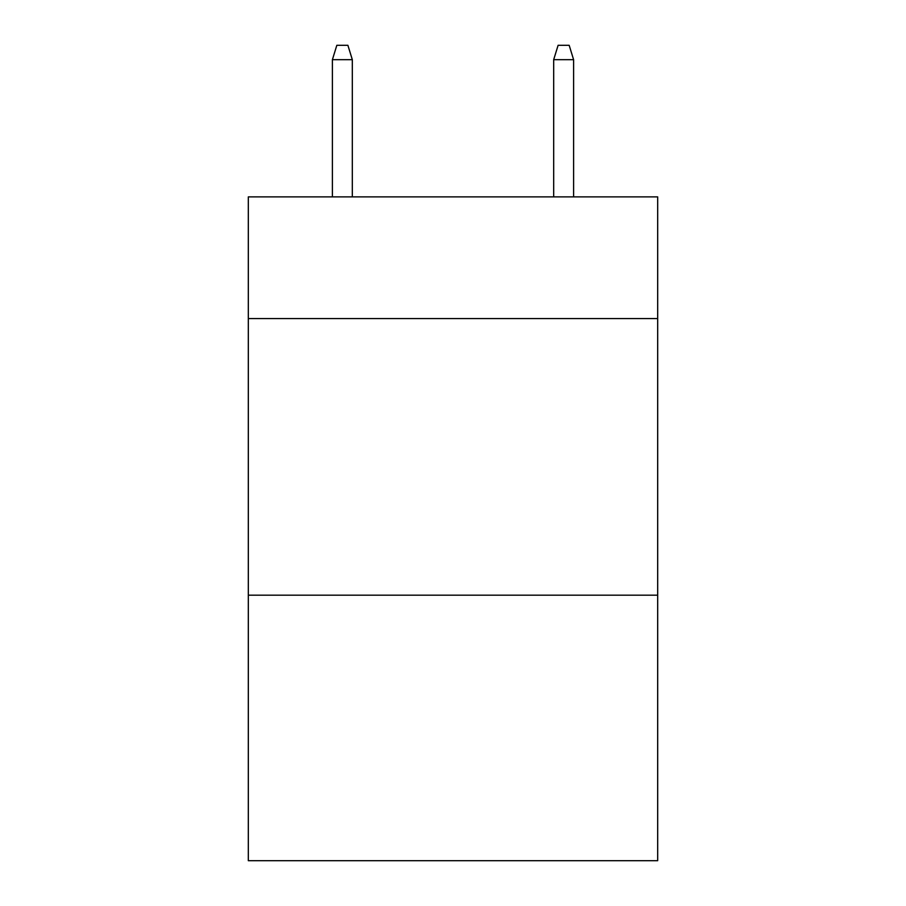 <?xml version="1.0" encoding="UTF-8"?>
<svg xmlns="http://www.w3.org/2000/svg" width="906" height="906" viewBox="0 0 906 906"><rect width="100%" height="100%" fill="white"/><g stroke="black" fill="none" stroke-linecap="round" stroke-linejoin="round"><path stroke-width="1.36" d="M657.677 318.572L657.677 196.874L248.323 196.874L248.323 318.572L657.677 318.572L657.677 860.7L248.323 860.7L248.323 318.572M657.677 595.174L248.323 595.174M352.321 196.874L352.321 59.683L332.4 59.683L332.4 196.874M332.4 59.683L336.828 45.3L347.893 45.3L352.321 59.683M553.679 59.683L558.107 45.3L569.172 45.3L573.6 59.683L553.679 59.683L553.679 196.874M573.6 59.683L573.6 196.874"/></g></svg>

